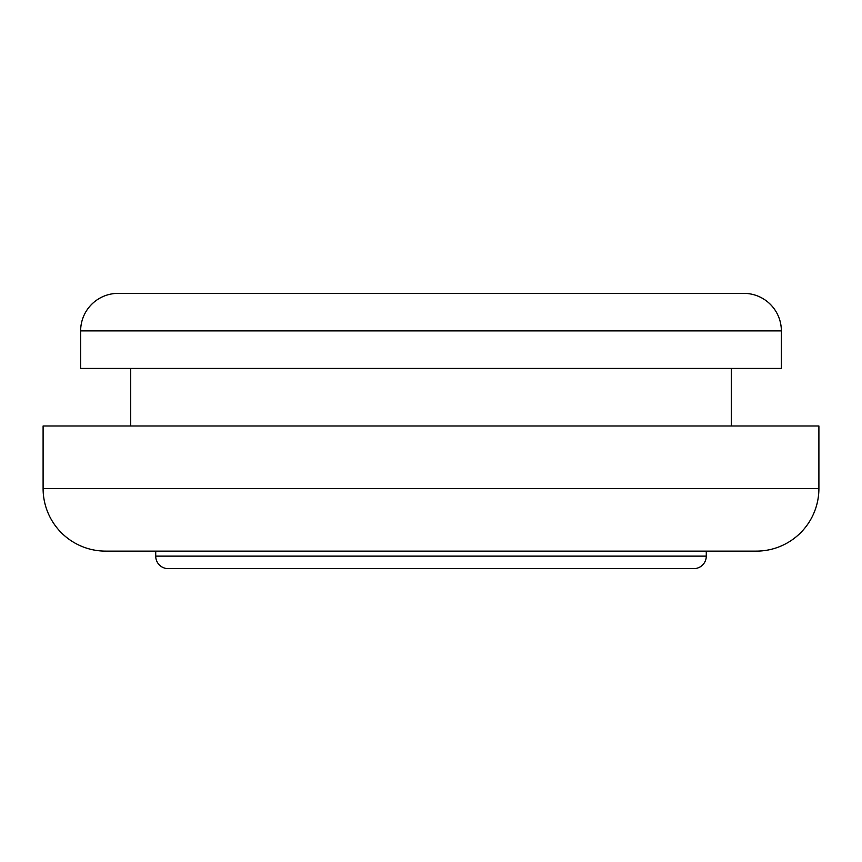 <?xml version="1.0" encoding="UTF-8"?>
<svg xmlns="http://www.w3.org/2000/svg" width="862" height="862" viewBox="0 0 862 862"><rect width="100%" height="100%" fill="white"/><g stroke="black" fill="none" stroke-linecap="round" stroke-linejoin="round"><path stroke-width="1.29" d="M118.18 293.36L743.82 293.36A37.54 37.54 0 0 1 781.36 330.9L781.36 368.44L80.64 368.44L80.64 330.9A37.54 37.54 0 0 1 118.18 293.36M180.74 568.64L681.26 568.64L180.74 568.64M693.77 568.64L168.23 568.64A12.51 12.51 0 0 1 155.72 556.13L706.28 556.13A12.51 12.51 0 0 1 693.77 568.64M756.34 551.12L105.66 551.12A62.56 62.56 0 0 1 43.1 488.56L818.9 488.56A62.56 62.56 0 0 1 756.34 551.12L706.28 551.12L706.28 556.13M130.69 368.44L130.69 425.99M731.31 368.44L731.31 425.99M818.9 488.56L818.9 425.99L43.1 425.99L43.1 488.56M105.66 551.12L155.72 551.12L155.72 556.13M193.25 293.36L668.75 293.36L193.25 293.36M781.36 330.9L80.64 330.9"/></g></svg>
